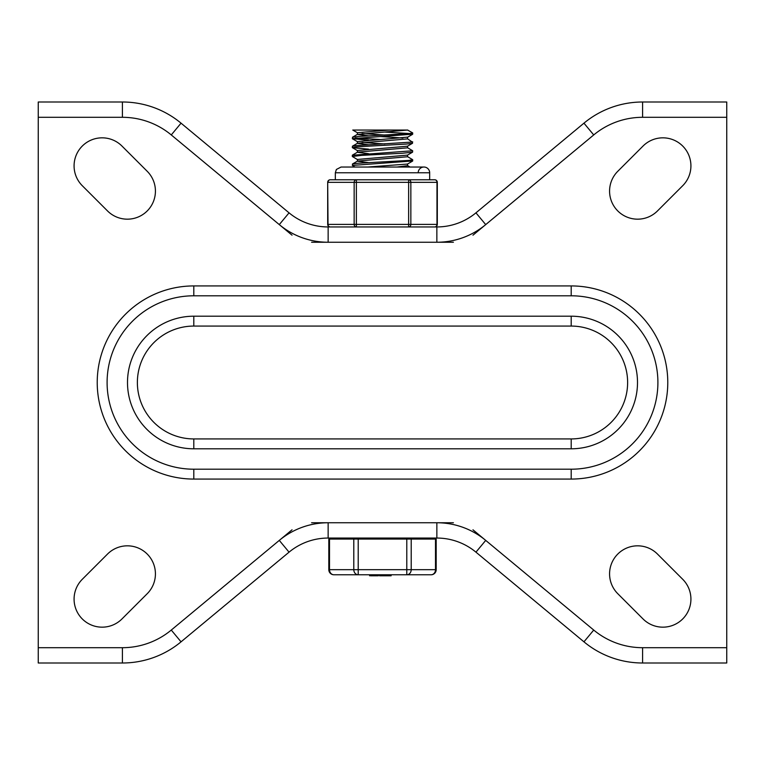 <?xml version="1.0" encoding="UTF-8"?>
<svg xmlns="http://www.w3.org/2000/svg" width="765" height="765" viewBox="0 0 765 765"><rect width="100%" height="100%" fill="white"/><g stroke="black" fill="none" stroke-linecap="round" stroke-linejoin="round"><path stroke-width="1.15" d="M181.047 641.835L171.274 630.064A76.5 76.5 0 0 1 122.41 647.697L38.25 647.697L38.25 662.997L122.41 662.997A91.8 91.8 0 0 0 181.047 641.835L289.055 552.158A61.2 61.2 0 0 1 328.147 538.053L436.853 538.053A61.2 61.2 0 0 1 475.945 552.158L583.953 641.835A91.8 91.8 0 0 0 642.59 662.997L726.75 662.997L726.75 647.697L642.59 647.697A76.5 76.5 0 0 1 593.726 630.064L472.961 529.81M375.825 538.053L384.632 538.053M472.961 235.19L593.726 134.936A76.5 76.5 0 0 1 642.59 117.303L726.75 117.303L726.75 102.003L642.59 102.003A91.8 91.8 0 0 0 583.953 123.165L475.945 212.842A61.2 61.2 0 0 1 436.853 226.947L328.147 226.947A61.2 61.2 0 0 1 289.055 212.842L181.047 123.165A91.8 91.8 0 0 0 122.41 102.003L38.25 102.003L38.25 117.303L122.41 117.303A76.5 76.5 0 0 1 171.274 134.936L292.039 235.19M292.039 529.81L171.274 630.064M453.416 522.753L311.584 522.753M311.584 242.247L453.416 242.247M682.705 579.287A28.047 28.047 0 0 1 682.705 618.952A28.047 28.047 0 0 1 643.04 618.952L617.795 593.716A28.047 28.047 0 0 1 617.795 554.042A28.047 28.047 0 0 1 657.46 554.042L682.705 579.287M657.46 210.958A28.047 28.047 0 0 1 617.795 210.958A28.047 28.047 0 0 1 617.795 171.284L643.04 146.048A28.047 28.047 0 0 1 682.705 146.048A28.047 28.047 0 0 1 682.705 185.713L657.46 210.958M121.96 618.952A28.047 28.047 0 0 1 82.295 618.952A28.047 28.047 0 0 1 82.295 579.287L107.54 554.042A28.047 28.047 0 0 1 147.205 554.042A28.047 28.047 0 0 1 147.205 593.716L121.96 618.952M82.295 185.713A28.047 28.047 0 0 1 82.295 146.048A28.047 28.047 0 0 1 121.96 146.048L147.205 171.284A28.047 28.047 0 0 1 147.205 210.958A28.047 28.047 0 0 1 107.54 210.958L82.295 185.713M193.803 316.203L571.197 316.203A66.297 66.297 0 0 1 637.503 382.5A66.297 66.297 0 0 1 571.197 448.797L571.197 438.928L193.803 438.928A56.428 56.428 0 0 1 137.375 382.5A56.428 56.428 0 0 1 193.803 326.072L193.803 316.203A66.297 66.297 0 0 0 127.497 382.5A66.297 66.297 0 0 0 193.803 448.797L571.197 448.797M193.803 469.203L571.197 469.203A86.703 86.703 0 0 0 657.9 382.5A86.703 86.703 0 0 0 571.197 295.797L571.197 285.928L193.803 285.928A96.572 96.572 0 0 0 97.222 382.5A96.572 96.572 0 0 0 193.803 479.072L193.803 469.203A86.703 86.703 0 0 1 107.1 382.5A86.703 86.703 0 0 1 193.803 295.797L571.197 295.797M726.75 117.303L726.75 647.697M38.25 647.697L38.25 117.303M407.468 156.615L412.679 159.694L408.692 160.43L358.154 163.251L352.598 163.959L352.321 165.431L412.679 160.956M354.97 167.028L352.321 165.431M352.321 155.228L352.321 156.509L361.568 155.371L402.524 153.249L412.574 152.168L412.679 150.762L352.321 155.228M357.542 159.589L352.321 156.509M407.458 138.761L412.316 142.061L356.012 145.589L352.416 146.191L352.321 147.569M407.458 147.683L412.67 150.762M368.529 149.137L352.416 147.702L355.859 146.89L406.282 144.069L412.268 143.361L412.679 141.841M368.529 135.826L357.418 134.439L407.544 130.05L412.67 132.881L409.399 133.579L359.072 136.409L352.837 137.117L352.321 138.656L412.679 134.181M355.352 138.016L380.205 139.498M368.539 140.205L352.321 138.656M357.418 134.439L357.418 132.68L389.375 130.05L407.831 130.05M368.529 144.757L357.418 143.361L357.418 141.602L407.582 137.136L407.582 138.895L357.532 143.227L352.416 146.191M402.916 138.016L380.205 136.533M384.795 135.042L362.084 133.559M357.418 152.216L357.418 150.523L407.458 146.201L412.574 143.237M352.426 155.113L357.542 152.149L407.582 147.827L407.582 146.134M384.795 143.963L362.084 142.481M357.418 161.138L357.418 159.455L407.458 155.123L412.574 152.168M352.426 164.035L357.532 161.071L407.582 156.749L407.582 155.056M368.539 153.679L357.418 152.283M397.073 167.028L407.582 165.67L407.582 163.987M368.529 162.601L357.418 161.214M367.927 167.028L407.468 164.054L412.584 161.09M409.648 133.559L384.795 132.077M353.057 130.05L389.375 130.05M428.4 539.067L428.4 538.053L411.436 538.053M393.095 538.053L386.851 538.053M354.004 538.053L336.6 538.053L336.6 539.067M329.495 539.067L328.816 539.067L328.816 569.667A5.097 5.097 0 0 0 333.913 574.773L431.087 574.773A5.097 5.097 0 0 0 436.184 569.667L411.207 569.667L411.207 539.067L329.495 539.067L329.495 569.667L328.816 569.667M436.184 569.667L436.184 539.067L411.207 539.067M381.353 574.773L381.353 575.787L390.934 575.787L390.724 574.773M389.481 575.787L389.481 574.773M386.038 575.787L386.038 574.773M382.596 575.787L382.596 574.773M369.61 574.773L369.61 575.787L369.619 574.773M379.555 574.773L379.555 575.787L381.324 575.787M391.097 574.773L391.097 575.787L391.164 574.773M370.499 574.773L370.499 575.787L377.652 575.787L377.652 574.773M406.789 539.067L406.789 574.773A5.097 4.418 -90 0 0 411.207 569.667L358.211 569.667L358.211 539.067M353.793 539.067L353.793 569.667A5.097 4.418 90 0 0 358.211 574.773L358.211 569.667L329.495 569.667A5.097 4.418 -90 0 0 333.913 574.773M429.672 172.766L429.672 179.775L434.769 179.775L356.366 179.775A2.553 2.209 90 0 0 354.157 182.328L354.157 224.403A2.553 2.209 90 0 0 356.366 226.947L356.366 179.775L330.231 179.775L335.328 179.775L335.328 172.766L429.672 172.766A5.738 5.738 0 0 0 423.934 167.028A5.738 5.738 0 0 0 418.197 172.766M408.634 179.775L408.634 226.947A2.553 2.209 -90 0 0 410.843 224.403L410.843 182.328A2.553 2.209 -90 0 0 408.634 179.775L415.051 179.775M437.312 182.328A2.553 2.553 0 0 0 434.769 179.775A2.553 2.209 90 0 1 436.978 182.328L436.978 224.403A2.553 2.209 90 0 1 434.769 226.947A2.553 2.553 0 0 0 437.312 224.403L437.312 182.328L328.022 182.328A2.553 2.209 -90 0 1 330.231 179.775A2.553 2.553 0 0 0 327.688 182.328L328.022 224.403A2.553 2.209 -90 0 0 330.231 226.947L356.366 226.947M349.949 179.775L356.366 179.775M289.055 552.158L279.282 540.386A76.5 76.5 0 0 1 328.147 522.753L328.147 538.053M436.853 538.053L436.853 522.753A76.5 76.5 0 0 1 485.718 540.386L475.945 552.158M583.953 641.835L593.726 630.064M642.59 662.997L642.59 647.697M122.41 647.697L122.41 662.997M475.945 212.842L485.718 224.614A76.5 76.5 0 0 1 436.853 242.247L436.853 226.947M181.047 123.165L171.274 134.936L279.282 224.614L289.055 212.842M279.282 224.614A76.5 76.5 0 0 0 328.147 242.247L328.147 226.947M122.41 102.003L122.41 117.303M642.59 117.303L642.59 102.003M583.953 123.165L593.726 134.936L485.718 224.614M571.197 316.203L571.197 326.072A56.428 56.428 0 0 1 627.625 382.5A56.428 56.428 0 0 1 571.197 438.928M193.803 448.797L193.803 438.928M571.197 469.203L571.197 479.072A96.572 96.572 0 0 0 667.778 382.5A96.572 96.572 0 0 0 571.197 285.928M193.803 295.797L193.803 285.928M193.803 479.072L571.197 479.072M193.803 326.072L571.197 326.072M435.505 539.067L435.505 569.667A5.097 4.418 90 0 1 431.087 574.773M437.312 224.403L327.688 224.403A2.553 2.553 0 0 0 330.231 226.947M726.75 468.027L726.75 296.973M38.25 468.027L38.25 296.973M412.679 160.975L412.679 159.703M407.468 137.279L412.574 134.315M357.532 132.814L352.77 130.05M357.542 141.735L352.426 138.781M357.532 150.667L352.416 147.702M352.426 137.26L357.542 134.296M410.03 167.028L407.582 165.603M412.679 134.2L412.679 132.928M380.98 575.787L380.98 574.773M378.34 575.787L378.34 574.773M327.688 224.403L327.688 182.328M335.328 172.766L336.37 169.467L341.066 167.028L423.934 167.028"/></g></svg>
